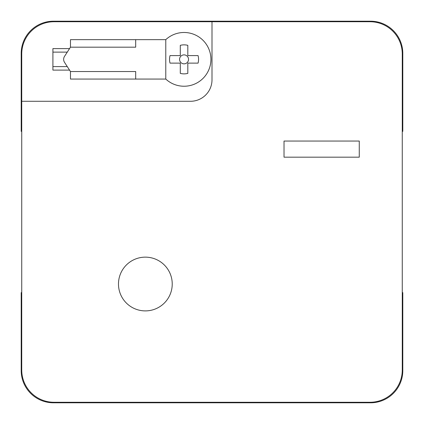 <?xml version="1.0" encoding="UTF-8"?>
<svg xmlns="http://www.w3.org/2000/svg" width="424" height="424" viewBox="0 0 424 424"><rect width="100%" height="100%" fill="white"/><g stroke="black" fill="none" stroke-linecap="round" stroke-linejoin="round"><path stroke-width="0.64" d="M67.278 66.6L52.91 66.6M69.552 48.612L52.91 48.612L52.91 70.108L69.552 70.108M52.91 52.12L67.278 52.12M212 21.735L53.986 21.735A32.251 32.251 0 0 0 21.735 53.986L21.735 370.014A32.251 32.251 0 0 0 53.986 402.265L370.014 402.265A32.251 32.251 0 0 0 402.265 370.014L402.265 53.986A32.251 32.251 0 0 0 370.014 21.735L212 21.735L212 79.786A21.497 21.497 0 0 1 190.503 101.283L21.735 101.283M284.022 141.054L284.022 157.177L359.266 157.177L359.266 141.054L284.022 141.054M172.229 284.022A26.871 26.871 0 0 0 131.917 260.749A26.871 26.871 0 0 0 131.917 307.294A26.871 26.871 0 0 0 172.229 284.022M70.474 71.539L64.522 62.355A5.374 5.194 -90 0 1 64.522 56.365L70.474 47.181L135.691 47.181L135.691 39.655L165.779 39.655L165.779 79.065L70.474 79.065L70.474 71.539L135.691 71.539L135.691 79.065M70.474 47.181L70.474 39.655L135.691 39.655M165.779 79.065A26.871 26.871 0 0 0 203.292 78.122A26.871 26.871 0 0 0 203.292 40.598A26.871 26.871 0 0 0 165.779 39.655M187.816 45.347A14.511 14.511 0 0 0 180.29 45.347L180.29 55.597L170.035 55.597A14.511 14.511 0 0 0 170.035 63.123L180.29 63.123L180.29 73.373A14.511 14.511 0 0 0 187.816 73.373L187.816 63.123L198.066 63.123A14.511 14.511 0 0 0 198.066 55.597L187.816 55.597L187.816 45.347M185.214 55.025A4.489 4.489 0 0 1 184.053 63.849A4.489 4.489 0 0 1 179.606 58.772A4.489 4.489 0 0 1 185.214 55.025M402.265 131.382L402.8 131.382L402.8 53.45A32.251 32.251 0 0 0 370.55 21.2L53.45 21.2A32.251 32.251 0 0 0 21.2 53.45L21.2 131.382L21.735 131.382M21.735 292.618L21.2 292.618L21.2 370.55A32.251 32.251 0 0 0 53.45 402.8L370.55 402.8A32.251 32.251 0 0 0 402.8 370.55L402.8 292.618L402.265 292.618"/></g></svg>
